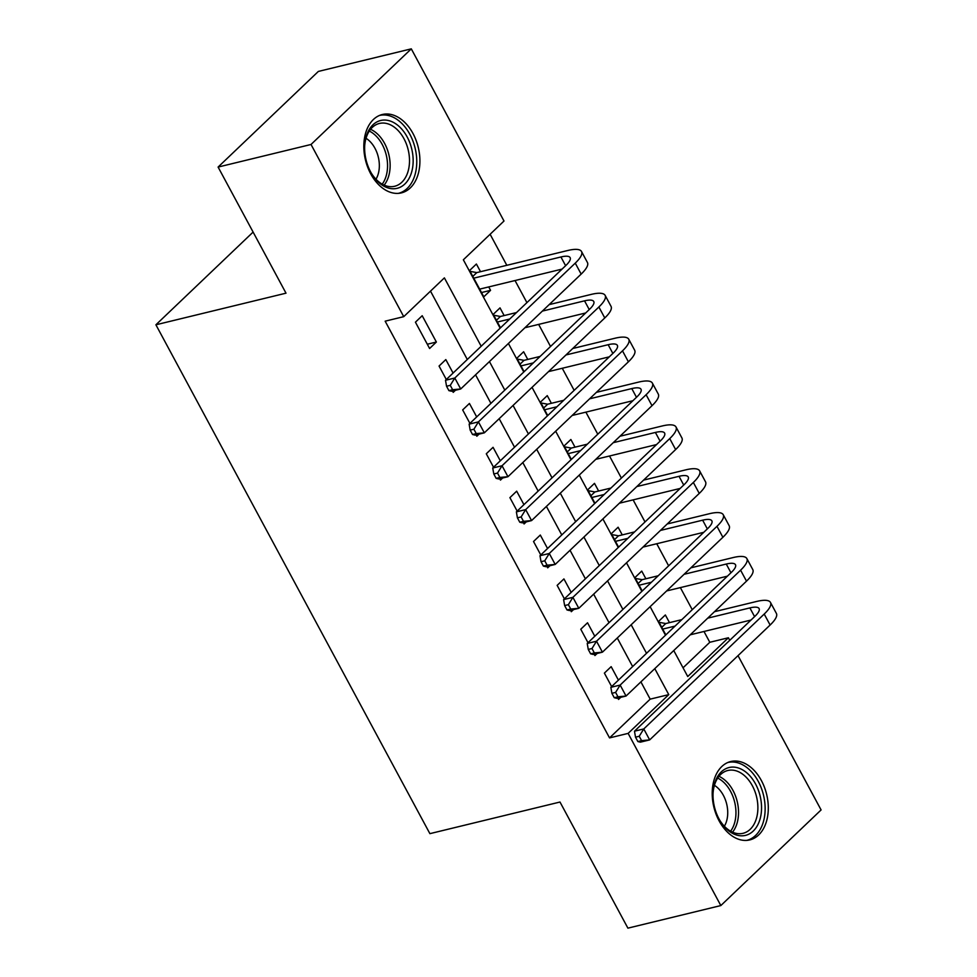 <?xml version="1.0" encoding="UTF-8"?>
<svg xmlns="http://www.w3.org/2000/svg" width="977" height="977" viewBox="0 0 977 977"><rect width="100%" height="100%" fill="white"/><g stroke="black" fill="none" stroke-linecap="round" stroke-linejoin="round"><path stroke-width="1.47" d="M719.121 820.888A40.338 27.136 -103.7 0 1 730.735 761.535A40.338 27.136 -103.7 0 1 761.388 780.562A40.338 27.136 -103.7 0 1 749.786 839.915A40.338 27.136 -103.7 0 1 719.121 820.888M370.735 173.857A40.338 27.136 -103.7 0 1 382.337 114.504A40.338 27.136 -103.7 0 1 413.002 133.531A40.338 27.136 -103.7 0 1 401.388 192.884A40.338 27.136 -103.7 0 1 370.735 173.857M738.014 655.64L821.095 809.933L720.831 905.569L627.906 928.15L559.992 802.032L429.892 833.65L155.905 324.791L286.005 293.173L218.103 167.067L318.355 71.431L411.293 48.85L503.998 221.022L463.354 259.797L500.151 328.15M683.045 667.804L709.803 642.28L703.977 631.472M692.253 609.697L680.358 587.604M668.634 565.83L656.739 543.737M645.015 521.962L633.12 499.87M621.396 478.095L609.501 456.003M597.777 434.228L585.882 412.135M574.158 390.36L562.263 368.268M550.539 346.493L538.645 324.401M526.921 302.626L515.026 280.533M506.819 265.304L490.112 234.272M709.803 642.28L728.39 637.761L729.758 640.314M618.417 680.126L611.162 666.644L604.384 673.104L611.639 686.587M617.818 698.042L618.551 699.434L620.761 697.334M594.798 636.259L587.543 622.776L580.765 629.237L588.02 642.719M594.187 654.175L594.932 655.567L597.142 653.466M571.179 592.392L563.924 578.909L557.146 585.37L564.401 598.852M570.568 610.307L571.313 611.7L573.523 609.599M547.56 548.524L540.305 535.042L533.527 541.502L540.782 554.985M546.949 566.44L547.694 567.832L549.904 565.732M523.941 504.657L516.674 491.175L509.909 497.647L517.163 511.118M523.33 522.573L524.075 523.965L526.273 521.865M500.309 460.79L493.055 447.319L486.29 453.78L493.544 467.25M499.711 478.706L500.456 480.098L502.654 477.997M476.691 416.923L469.436 403.452L462.671 409.913L469.925 423.383M476.092 434.85L476.837 436.23L479.035 434.13M453.072 373.055L445.817 359.585L439.052 366.045L446.306 379.516M452.473 390.983L453.218 392.363L455.416 390.263M481.502 292.55L490.564 290.34L488.732 286.92M480.525 271.704L476.397 264.022L469.619 270.482L483.798 296.8L490.564 290.34M504.144 315.571L500.016 307.889L493.238 314.35L500.493 327.82M527.763 359.426L523.635 351.757L516.857 358.217L524.112 371.687M551.382 403.293L547.254 395.624L540.476 402.084L547.731 415.555M575.013 447.161L570.873 439.491L564.095 445.952L571.35 459.422M598.632 491.028L594.492 483.359L587.714 489.819L594.981 503.289M622.251 534.895L618.111 527.226L611.346 533.686L618.6 547.157M645.87 578.763L641.73 571.093L634.965 577.554L642.219 591.024M669.489 622.63L665.349 614.96L658.583 621.421L665.838 634.891M481.185 346.237L444.388 277.883L403.733 316.658L385.158 321.177L609.538 737.904L650.181 699.141L640.9 681.885M632.644 666.558L617.281 638.018M609.025 622.691L593.65 594.15M585.406 578.824L570.031 550.283M561.775 534.956L546.412 506.416M538.156 491.089L522.793 462.548M514.537 447.222L499.174 418.681M490.918 403.354L475.555 374.814M467.299 359.487L430.503 291.134M415.433 322.178L429.599 348.496L436.377 342.035L422.198 315.718L415.433 322.178M253.104 232.086L155.905 324.791M218.103 167.067L311.028 144.474L411.293 48.85M720.831 905.569L628.126 733.385L668.769 694.623L654.785 668.634M609.538 737.904L628.126 733.385M403.733 316.658L311.028 144.474M646.53 653.308L631.166 624.767M622.911 609.44L607.547 580.9M599.292 565.573L583.916 537.032M575.673 521.706L560.297 493.177M552.042 477.838L536.678 449.31M528.423 433.971L513.059 405.443M504.804 390.104L489.44 361.575M673.751 650.548L687.735 676.524L728.39 637.761M508.406 343.477L523.782 372.017M532.025 387.344L547.401 415.884M555.657 431.211L571.02 459.752M579.276 475.078L594.639 503.619M602.894 518.946L618.258 547.486M626.513 562.813L641.877 591.354M650.132 606.68L665.496 635.221M650.181 699.141L668.769 694.623M427.303 344.234L436.377 342.035M470.096 271.362L476.788 272.607L472.807 276.406M473.76 278.164L560.92 256.975A25.854 6.924 151.7 0 1 570.141 257.647A25.854 6.924 151.7 0 1 565.964 265.378L445.512 380.273L454.806 378.014L575.258 263.131A38.787 10.381 -28.3 0 0 581.523 251.516A38.787 10.381 -28.3 0 0 567.698 250.515L476.788 272.607M479.658 289.131L562.056 269.102M450.263 385.341L446.55 386.245L448.907 390.629L452.632 389.725L450.263 385.341L454.806 378.014L460.717 388.98L581.156 274.097A38.787 10.381 -28.3 0 0 587.421 262.483L581.523 251.516M452.632 389.725L460.717 388.98L451.423 391.24L448.907 390.629M446.55 386.245L445.512 380.273M370.601 171.854A34.903 23.485 -103.7 0 1 364.714 145.365A34.903 23.485 -103.7 0 1 381.323 120.354A34.903 23.485 -103.7 0 1 407.177 136.963A34.903 23.485 -103.7 0 1 405.357 183.505A34.903 23.485 -103.7 0 1 371.565 173.552A34.903 23.485 -103.7 0 1 370.601 171.854M371.272 173.063A32.314 21.75 76.3 0 0 394.671 186.265A32.314 21.75 76.3 0 0 403.965 138.71A32.314 21.75 76.3 0 0 379.406 123.456A32.314 21.75 76.3 0 0 364.677 145.939M366.033 138.307A25.451 17.122 -103.7 0 1 374.985 148.321A25.451 17.122 -103.7 0 1 375.974 179.218M398.36 193.361L398.347 193.361A40.069 26.965 76.3 0 0 398.36 193.361A40.069 26.965 76.3 0 0 409.888 134.386A40.069 26.965 76.3 0 0 379.43 115.469A40.069 26.965 76.3 0 0 379.418 115.469L379.418 115.469M714.334 784.531A34.903 23.485 -103.7 0 1 745.158 771.537A34.903 23.485 -103.7 0 1 760.24 818.372A34.903 23.485 -103.7 0 1 719.951 820.595A34.903 23.485 -103.7 0 1 713.1 792.396A34.903 23.485 -103.7 0 1 714.334 784.531M719.658 820.094A32.314 21.75 76.3 0 0 743.057 833.308A32.314 21.75 76.3 0 0 756.674 817.566A32.314 21.75 76.3 0 0 751.179 783.701A32.314 21.75 76.3 0 0 727.792 770.499A32.314 21.75 76.3 0 0 714.175 786.229A32.314 21.75 76.3 0 0 713.076 792.97M714.419 785.337A25.451 17.122 -103.7 0 1 726.778 820.399A25.451 17.122 -103.7 0 1 724.36 826.249M746.746 840.391L746.746 840.391A40.069 26.965 76.3 0 0 763.635 820.875A40.069 26.965 76.3 0 0 756.821 778.877A40.069 26.965 76.3 0 0 727.816 762.512L727.816 762.512M493.715 315.229L500.407 316.475L496.426 320.273M542.369 311.089L584.539 300.843A25.854 6.924 151.7 0 1 593.76 301.514A25.854 6.924 151.7 0 1 589.583 309.245L469.131 424.14L478.425 421.881L598.877 306.998A38.787 10.381 -28.3 0 0 605.142 295.384A38.787 10.381 -28.3 0 0 591.317 294.382L549.135 304.629M516.491 312.567L500.407 316.475M497.378 322.031L509.725 319.027M524.918 327.735L585.675 312.97M473.882 429.208L470.169 430.112L472.526 434.496L476.251 433.593L473.882 429.208L478.425 421.881L484.336 432.848L604.775 317.952A38.787 10.381 -28.3 0 0 611.04 306.351L605.142 295.384M476.251 433.593L484.336 432.848L475.042 435.107L472.526 434.496M470.169 430.112L469.131 424.14M517.334 359.096L524.026 360.342L520.045 364.14M565.988 354.956L608.158 344.71A25.854 6.924 151.7 0 1 617.379 345.382A25.854 6.924 151.7 0 1 613.202 353.112L492.75 467.995L502.044 465.748L622.496 350.853A38.787 10.381 -28.3 0 0 628.761 339.251A38.787 10.381 -28.3 0 0 614.936 338.25L572.754 348.496M540.11 356.434L524.026 360.342M520.997 365.899L533.344 362.894M548.537 371.602L609.306 356.837M497.501 473.076L493.788 473.979L496.157 478.364L499.87 477.46L497.501 473.076L502.044 465.748L507.955 476.715L628.394 361.82A38.787 10.381 -28.3 0 0 634.659 350.218L628.761 339.251M499.87 477.46L507.955 476.715L498.661 478.962L496.157 478.364M493.788 473.979L492.75 467.995M540.953 402.964L547.645 404.209L543.664 408.007M589.607 398.824L631.777 388.577A25.854 6.924 151.7 0 1 640.997 389.237A25.854 6.924 151.7 0 1 636.821 396.98L516.369 511.863L525.663 509.615L646.115 394.72A38.787 10.381 -28.3 0 0 652.38 383.118A38.787 10.381 -28.3 0 0 638.555 382.117L596.373 392.363M563.729 400.301L547.645 404.209M544.616 409.766L556.963 406.762M572.156 415.469L632.925 400.704M521.132 516.943L517.407 517.834L519.776 522.231L523.489 521.327L521.132 516.943L525.663 509.615L531.573 520.582L652.013 405.687A38.787 10.381 -28.3 0 0 658.29 394.085L652.38 383.118M523.489 521.327L531.573 520.582L522.28 522.829L519.776 522.231M517.407 517.834L516.369 511.863M564.572 446.831L571.264 448.077L567.283 451.875M613.226 442.691L655.396 432.445A25.854 6.924 151.7 0 1 664.616 433.104A25.854 6.924 151.7 0 1 660.44 440.847L539.988 555.73L549.282 553.471L669.733 438.588A38.787 10.381 -28.3 0 0 675.999 426.986A38.787 10.381 -28.3 0 0 662.174 425.984L620.004 436.23M587.348 444.169L571.264 448.077M568.235 453.621L580.582 450.629M595.775 459.337L656.544 444.572M544.751 560.798L541.026 561.702L543.395 566.098L547.108 565.194L544.751 560.798L549.282 553.471L555.192 564.437L675.632 449.554A38.787 10.381 -28.3 0 0 681.909 437.952L675.999 426.986M547.108 565.194L555.192 564.437L545.899 566.697L543.395 566.098M541.026 561.702L539.988 555.73M588.191 490.698L594.883 491.944L590.902 495.742M636.845 486.558L679.027 476.312A25.854 6.924 151.7 0 1 688.235 476.971A25.854 6.924 151.7 0 1 684.059 484.714L563.607 599.597L572.901 597.338L693.352 482.455A38.787 10.381 -28.3 0 0 699.617 470.853A38.787 10.381 -28.3 0 0 685.793 469.852L643.623 480.098M610.967 488.036L594.883 491.944M591.854 497.488L604.201 494.496M619.394 503.204L680.163 488.439M568.37 604.665L564.645 605.569L567.014 609.966L570.727 609.062L568.37 604.665L572.901 597.338L578.811 608.305L699.251 493.422A38.787 10.381 -28.3 0 0 705.528 481.82L699.617 470.853M570.727 609.062L578.811 608.305L569.518 610.564L567.014 609.966M564.645 605.569L563.607 599.597M611.81 534.566L618.502 535.811L614.533 539.609M660.464 530.426L702.646 520.179A25.854 6.924 151.7 0 1 711.854 520.839A25.854 6.924 151.7 0 1 707.678 528.581L587.226 643.464L596.52 641.205L716.971 526.322A38.787 10.381 -28.3 0 0 723.236 514.72A38.787 10.381 -28.3 0 0 709.412 513.719L667.242 523.965M634.598 531.903L618.502 535.811M615.473 541.356L627.82 538.364M643.013 547.071L703.782 532.306M591.989 648.533L588.264 649.436L590.633 653.833L594.346 652.929L591.989 648.533L596.52 641.205L602.43 652.172L722.882 537.289A38.787 10.381 -28.3 0 0 729.147 525.675L723.236 514.72M594.346 652.929L602.43 652.172L593.137 654.431L590.633 653.833M588.264 649.436L587.226 643.464M635.429 578.433L642.133 579.679L638.152 583.477M684.083 574.293L726.265 564.047A25.854 6.924 151.7 0 1 735.473 564.706A25.854 6.924 151.7 0 1 731.297 572.449L610.857 687.332L620.151 685.072L740.59 570.189A38.787 10.381 -28.3 0 0 746.855 558.575A38.787 10.381 -28.3 0 0 733.031 557.586L690.861 567.832M658.217 575.771L642.133 579.679M639.092 585.223L651.439 582.231M666.632 590.938L727.401 576.174M615.608 692.4L611.883 693.304L614.252 697.7L617.965 696.796L615.608 692.4L620.151 685.072L626.049 696.039L746.501 581.156A38.787 10.381 -28.3 0 0 752.766 569.542L746.855 558.575M617.965 696.796L626.049 696.039L616.756 698.299L614.252 697.7M611.883 693.304L610.857 687.332M659.048 622.3L665.752 623.546L661.771 627.332M707.702 618.16L749.884 607.914A25.854 6.924 151.7 0 1 759.092 608.573A25.854 6.924 151.7 0 1 754.916 616.316L634.476 731.199L643.77 728.94L764.209 614.057A38.787 10.381 -28.3 0 0 770.474 602.443A38.787 10.381 -28.3 0 0 756.65 601.453L714.48 611.7M681.836 619.638L665.752 623.546M662.711 629.09L675.058 626.098M690.25 634.806L751.02 620.041M639.227 736.267L635.514 737.171L637.871 741.555L641.584 740.651L639.227 736.267L643.77 728.94L649.668 739.907L770.12 625.024A38.787 10.381 -28.3 0 0 776.385 613.409L770.474 602.443M641.584 740.651L649.668 739.907L640.375 742.166L637.871 741.555M635.514 737.171L634.476 731.199M560.92 256.975L565.622 265.707M575.258 263.131L581.156 274.097M370.564 129.306A32.314 21.75 -103.7 0 1 384.608 143.424A32.314 21.75 -103.7 0 1 384.132 185.129M382.202 184.165A31.264 21.03 76.3 0 0 382.202 144.401A31.264 21.03 76.3 0 0 369.294 131.052M718.962 776.336A32.314 21.75 -103.7 0 1 737.317 822.268A32.314 21.75 -103.7 0 1 732.53 832.172M730.601 831.195A31.264 21.03 76.3 0 0 734.777 822.207A31.264 21.03 76.3 0 0 717.692 778.083M584.539 300.843L589.241 309.575M598.877 306.998L604.775 317.952M608.158 344.71L612.86 353.442M622.496 350.853L628.394 361.82M631.777 388.577L636.479 397.309M646.115 394.72L652.013 405.687M655.396 432.445L660.098 441.177M669.733 438.588L675.632 449.554M679.027 476.312L683.717 485.044M693.352 482.455L699.251 493.422M702.646 520.179L707.336 528.911M716.971 526.322L722.882 537.289M726.265 564.047L730.955 572.778M740.59 570.189L746.501 581.156M749.884 607.914L754.586 616.634M764.209 614.057L770.12 625.024"/></g></svg>
